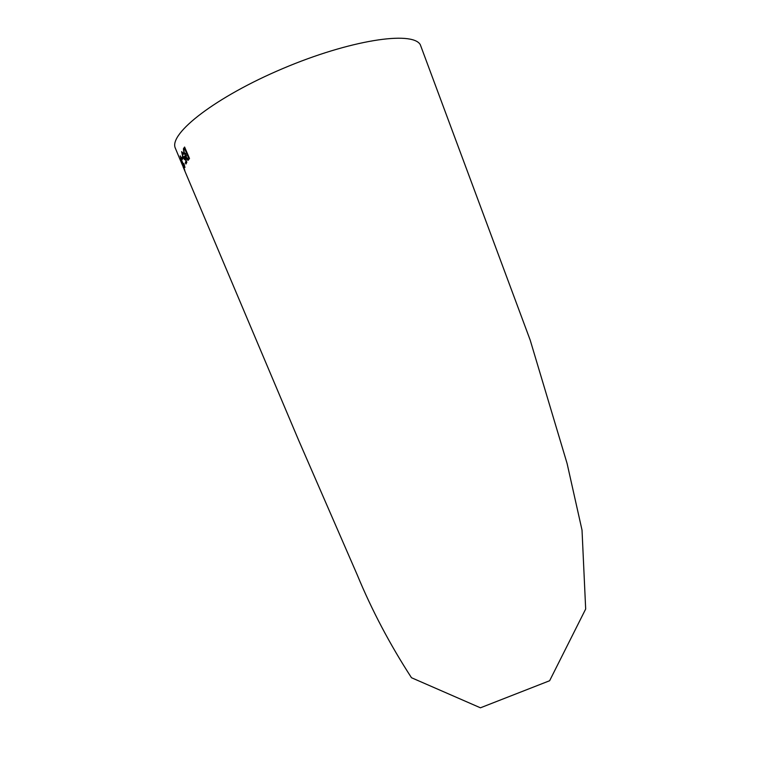 <?xml version="1.0" encoding="UTF-8"?>
<svg xmlns="http://www.w3.org/2000/svg" width="761" height="761" viewBox="0 0 761 761"><rect width="100%" height="100%" fill="white"/><g stroke="black" fill="none" stroke-linecap="round" stroke-linejoin="round"><path stroke-width="1.14" d="M183.705 168.286L185.075 171.539M185.351 172.233L298.721 440.448L357.232 574.869C371.815 610.179 389.898 644.462 411.482 677.728L480.429 707.806L549.632 680.734L585.675 609.028L582.022 530.113L567.097 463.516L530.189 340.1L420.272 44.633C412.12 30.535 349.556 40.19 282.854 68.538C216.067 96.723 168.476 133.613 175.325 148.157L175.525 148.633M181.603 163.234L181.032 161.855M185.161 171.777L182.935 166.44M181.042 161.884L182.564 165.46M184.419 166.145L181.537 160.248L180.69 157.365L181.66 158.764L181.708 158.183L180.148 156.053L183.61 165.47L184.952 167.42L183.953 163.567L184.352 166.212M183.22 166.174L180.034 158.478L183.22 166.174M182.393 156.756L181.946 158.069L182.488 159.372L182.944 158.06L182.393 156.756L181.946 158.069M184.818 159.515L184.837 158.079L185.988 161.208L185.323 162.578L185.941 164.034L186.826 162.264L184.562 156.053L184.324 158.069L182.935 156.376L182.174 152.98L183.391 154.312L183.601 153.674L181.622 151.667L182.773 156.928L184.818 159.515M186.264 158.374L188.386 159.991L189.499 158.45L184.6 147.035L183.411 148.795L183.972 153.361L185.589 155.33L186.264 158.374L187.977 160.371M184.609 147.054L183.515 148.614M183.544 148.604L183.972 153.361M184 153.351L185.589 155.33M185.617 155.32L186.293 158.364M187.539 158.916L188.519 157.717L187.016 154.207L186.131 155.691L186.559 157.67L187.938 158.507L188.5 157.717L186.987 154.217M185.427 154.169L186.445 152.894L184.761 148.947L183.867 150.336L184.324 152.818L185.798 153.808L186.426 152.894L184.742 148.947M185.988 161.208L184.837 158.079M186.017 161.208L185.323 162.578M185.351 162.578L185.96 163.996M184.257 156.395L184.324 158.069M182.326 152.847L183.401 154.283M181.651 151.658L182.773 156.928L184.638 159.677M181.965 158.06L182.507 159.334M180.262 155.872L181.527 160.638L184.866 167.563M183.81 163.843L184.428 166.126M180.766 157.261L181.67 158.707M184.79 170.331L182.878 164.909M182.25 163.263L182.669 164.785M180.604 159.686L181.375 161.132M180.053 158.469L180.69 160.571M180.718 160.561L181.822 163.406M181.85 163.396L183.201 166.279M184.78 170.787L183.144 166.878M181.308 162.474L181.622 163.13M181.651 163.234L180.519 160.638M183.639 168.133L184.562 170.34M175.325 148.157L180.5 160.59M184.59 170.331L185.028 171.387M181.061 161.874L180.566 160.666"/></g></svg>
